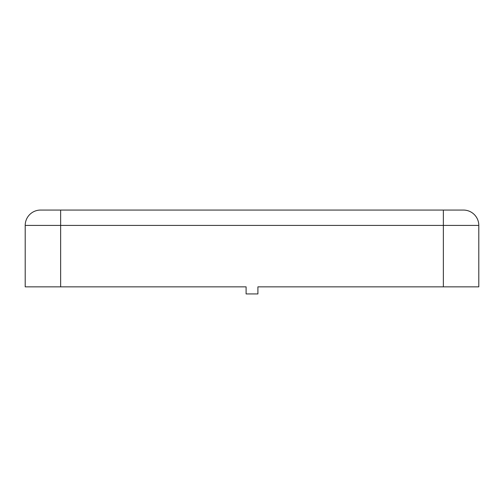 <?xml version="1.0" encoding="UTF-8"?>
<svg xmlns="http://www.w3.org/2000/svg" width="504" height="504" viewBox="0 0 504 504"><rect width="100%" height="100%" fill="white"/><g stroke="black" fill="none" stroke-linecap="round" stroke-linejoin="round"><path stroke-width="0.76" d="M66.83 210.067L40.559 210.067A15.353 15.353 0 0 0 25.2 225.42L25.2 286.845L246.097 286.845L246.097 293.933L257.909 293.933L257.909 286.845L478.8 286.845L478.8 225.42A15.353 15.353 0 0 0 463.441 210.067L437.17 210.067M25.2 226.012L25.2 241.372M60.638 210.067L60.638 225.42L25.2 225.42A15.353 15.353 0 0 1 40.559 210.067A15.353 15.353 0 0 0 25.2 225.42A15.353 15.353 0 0 1 40.559 210.067L463.441 210.067A15.353 15.353 0 0 1 478.8 225.42A15.353 15.353 0 0 0 463.441 210.067A15.353 15.353 0 0 1 478.8 225.42L443.363 225.42L443.363 286.845M440.408 210.067L452.22 210.067M51.78 210.067L63.592 210.067M60.638 286.845L60.638 225.42L443.363 225.42L443.363 210.067"/></g></svg>
